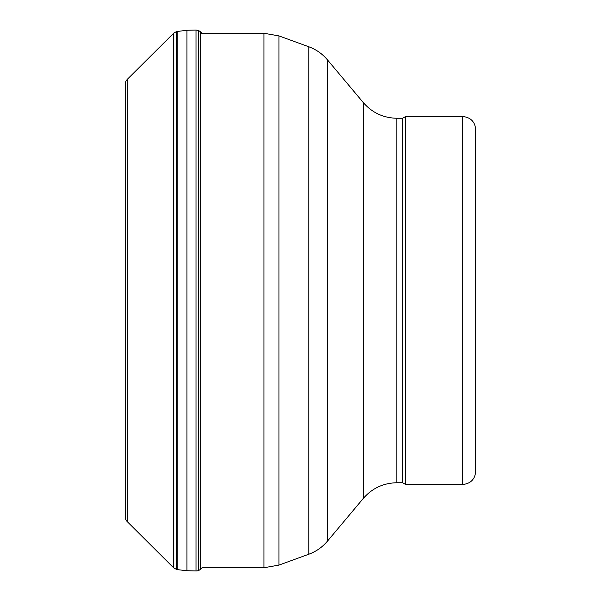 <?xml version="1.0" encoding="UTF-8"?>
<svg xmlns="http://www.w3.org/2000/svg" width="601" height="601" viewBox="0 0 601 601"><rect width="100%" height="100%" fill="white"/><g stroke="black" fill="none" stroke-linecap="round" stroke-linejoin="round"><path stroke-width="0.9" d="M125.782 519.549L125.782 81.451L125.263 84.178L125.263 516.815A7.28 6.972 104.7 0 0 125.782 519.549A7.039 6.874 -170.2 0 0 127.187 521.555L173.253 567.464A7.039 6.874 -170.2 0 0 173.869 568.013L176.626 569.447A7.077 6.656 59.6 0 0 177.806 569.688L186.911 570.725L196.039 570.95A7.077 6.656 59.6 0 0 198.578 570.499A7.062 7.009 138.6 0 0 200.644 569.109L202.056 567.735L263.967 567.735L263.967 33.265L278.954 35.902L278.954 565.098L263.967 567.735M125.782 81.451L127.187 79.445L173.869 32.987L176.626 31.552L186.911 30.275L186.911 570.725M186.911 30.275L196.039 30.05L198.578 30.501L198.578 570.499M462.597 484.496L405.645 484.496L405.645 116.504L462.597 116.504C470.575 117.278 474.955 121.657 475.737 129.643L475.737 471.357C474.955 479.343 470.575 483.722 462.597 484.496L462.597 116.504M405.645 484.496L402.61 482.746L402.61 118.254L405.645 116.504M402.61 482.746L396.878 482.746L396.878 118.254L402.61 118.254M278.954 565.098L308.809 554.227C316.141 551.523 322.331 547.188 327.387 541.223L363.32 498.394C372.199 488.23 383.385 483.016 396.878 482.746M125.263 84.185L125.263 516.815M127.187 79.445L127.187 521.555M173.253 33.536L173.253 567.464M173.869 32.987L173.869 568.013M176.626 31.552L176.626 569.447M177.806 31.312L177.806 569.688M196.039 30.05L196.039 570.95M198.578 30.501L200.644 31.891L200.644 569.109M363.32 498.394L363.32 102.606C372.199 112.77 383.385 117.984 396.878 118.254M327.387 541.223L327.387 59.777L363.32 102.606M308.809 554.227L308.809 46.773C316.141 49.477 322.331 53.812 327.387 59.777M202.056 33.265L200.644 31.891M308.809 46.773L278.954 35.902M263.967 33.265L200.644 33.265"/></g></svg>
